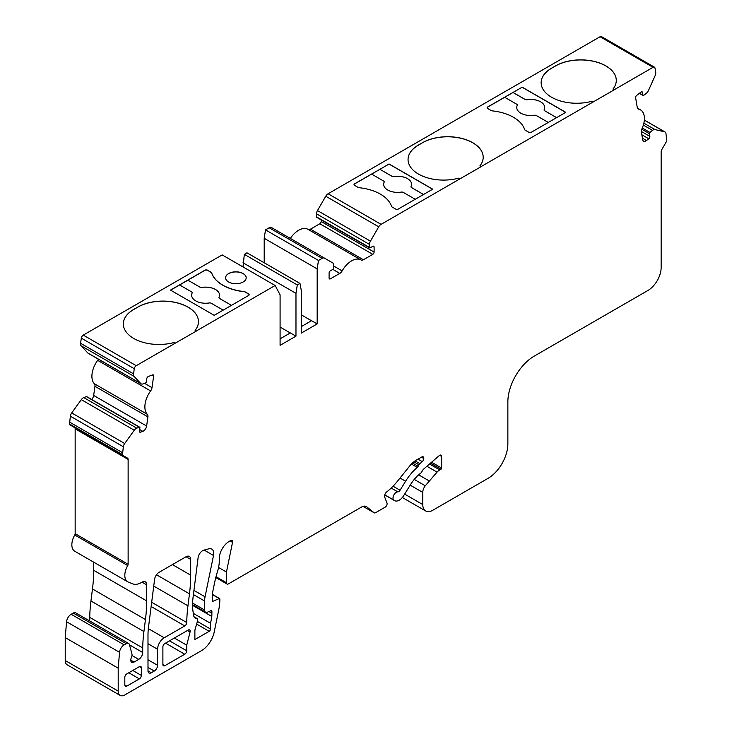 <?xml version="1.0" encoding="UTF-8"?>
<svg xmlns="http://www.w3.org/2000/svg" width="732" height="732" viewBox="0 0 732 732"><rect width="100%" height="100%" fill="white"/><g stroke="black" fill="none" stroke-linecap="round" stroke-linejoin="round"><path stroke-width="1.1" d="M308.163 229.436A4.685 2.699 120 0 0 310.45 229.18L319.82 223.772A1.876 1.08 120 0 0 321.138 221.476L374.107 252.064L374.107 247.087A1.876 1.08 120 0 0 373.723 246.236A1.876 1.08 120 0 0 372.789 246.327L370.136 247.855A0.933 0.54 -60 0 1 369.477 247.471L369.477 244.415A4.685 2.699 -60 0 1 370.447 241.148L378.719 226.819A4.685 2.699 -60 0 1 381.061 224.349L481.043 166.695L479.863 165.935L481.043 166.621L614.139 89.862L612.949 89.094L614.139 89.78L653.036 67.326A2.809 1.62 -60 0 1 654.445 67.179A2.809 1.62 -60 0 1 654.994 68.085L655.716 72.386A4.685 2.699 -60 0 1 655.167 75.561L648.451 90.503A4.685 2.699 -60 0 1 646.319 93.312L643.702 95.352A0.933 0.54 -60 0 1 642.943 95.178L642.476 92.424A1.876 1.08 120 0 0 642.11 91.82A1.876 1.08 120 0 0 640.948 92.076L636.703 95.38A1.876 1.08 -60 0 0 635.632 97.777L637.261 107.485A4.685 2.699 -60 0 0 638.176 108.995A4.685 2.699 -60 0 0 638.652 109.178A18.73 10.815 -60 0 1 640.527 109.891A18.73 10.815 -60 0 1 641.937 128.786A4.685 2.699 -60 0 0 641.369 132.007L642.65 139.656A4.685 2.699 120 0 0 643.565 141.166A4.685 2.699 120 0 0 645.908 140.928A4.685 2.699 120 0 0 646.484 140.544L648.762 138.76A1.876 1.08 120 0 0 649.842 136.372L649.376 133.617A0.933 0.54 -60 0 1 649.915 132.428L652.523 130.388A4.685 2.699 -60 0 1 655.003 129.591L664.583 131.806A4.685 2.699 -60 0 1 665.031 131.98A4.685 2.699 -60 0 1 665.946 133.489L666.779 140.352A1.876 1.08 -60 0 1 666.385 141.651L661.728 149.721A2.809 1.62 120 0 0 661.142 151.68L661.142 267.546A18.73 10.815 -60 0 1 647.902 290.485L534.351 356.045A37.46 21.621 120 0 0 507.862 401.914L507.862 443.967A28.09 16.223 -60 0 1 487.997 478.371L432.713 510.296A14.045 8.107 -60 0 1 425.685 510.991A14.045 8.107 -60 0 1 422.776 504.558L422.776 492.407A7.494 4.328 -60 0 1 425.265 485.783L437.05 472.131A9.36 5.408 -60 0 1 439.749 469.917L440.984 469.203A0.933 0.54 120 0 0 441.652 468.05L441.652 456.457A2.809 1.62 120 0 0 441.067 455.176A2.809 1.62 120 0 0 439.182 455.661L423.645 469.102A2.809 1.62 120 0 0 422.721 470.246L421.751 471.911A2.809 1.62 -60 0 1 420.662 473.192A28.09 16.223 120 0 0 410.478 484.676L403.698 495.646A9.36 5.408 -60 0 1 399.26 500.166A9.36 5.408 -60 0 1 394.585 500.633A9.36 5.408 -60 0 1 394.347 500.478L393.834 500.121A4.685 2.699 -60 0 1 393.67 495.326A4.685 2.699 -60 0 1 397.805 491.867A2.809 1.62 120 0 0 398.711 491.593A2.809 1.62 120 0 0 400.038 490.239L405.61 481.235A38.393 22.17 -60 0 1 417.222 467.409A2.809 1.62 120 0 0 418.146 466.275L418.997 464.793A2.809 1.62 -60 0 1 419.921 463.658L422.263 461.627A2.809 1.62 120 0 0 423.773 458.534L423.773 458.113A2.809 1.62 120 0 0 423.188 456.823A2.809 1.62 120 0 0 421.788 456.969L416.325 460.117A18.73 10.815 120 0 0 409.71 465.991L397.522 481.144A46.821 27.029 -60 0 1 386.743 491.904A3.742 2.159 120 0 0 384.712 497.129L386.99 503.03A2.809 1.62 -60 0 1 385.123 507.184L375.608 512.684A2.809 1.62 -60 0 1 374.198 512.821A2.809 1.62 -60 0 1 374.089 512.739L366.668 506.809A9.36 5.408 120 0 0 366.275 506.544A9.36 5.408 120 0 0 361.59 507.011L228.439 583.88A2.809 1.62 -60 0 1 227.039 584.026A2.809 1.62 -60 0 1 226.453 582.736L226.453 572.031L232.529 542.357A2.809 1.62 120 0 0 232.017 540.445A2.809 1.62 120 0 0 230.607 540.582L229.208 541.387A14.045 8.107 120 0 0 219.28 558.589L219.28 560.977A28.09 16.223 -60 0 1 217.633 571.061A93.641 54.067 120 0 0 214.412 583.578L212.555 592.673L212.555 601.466L219.252 598.547A0.933 0.54 -60 0 1 219.838 598.968L219.838 599.49A46.821 27.029 -60 0 1 218.703 610.04L214.211 631.991A18.73 10.815 -60 0 1 201.419 650.711L124.815 694.933A9.36 5.408 -60 0 1 120.14 695.4A9.36 5.408 -60 0 1 118.2 691.118L118.2 668.179L119.545 652.322A6.551 3.788 -60 0 1 124.156 644.855L126.252 643.648A4.685 2.699 -60 0 1 128.594 643.419A4.685 2.699 -60 0 1 129.445 644.636L131.906 653.813A5.151 2.974 120 0 1 131.376 657.611A4.685 2.699 -60 0 0 131.742 662.295A4.685 2.699 -60 0 0 134.084 662.057L138.741 659.376A5.618 3.248 -60 0 0 142.713 652.496L142.713 647.948A140.462 81.096 -60 0 1 143.92 631.56L145.448 619.547A140.462 81.096 120 0 0 146.665 600.899L146.665 584.841A6.551 3.788 120 0 0 145.311 581.839A6.551 3.788 120 0 0 142.035 582.16L141.368 582.544A18.73 10.815 -60 0 1 132.858 583.88L128.365 582.123A14.045 8.107 -60 0 1 127.725 581.812A14.045 8.107 -60 0 1 127.734 565.571A1.876 1.08 120 0 0 128.127 564.262L128.127 459.422A2.809 1.62 120 0 0 127.542 458.131L122.885 455.441A1.876 1.08 -60 0 1 122.5 454.581L123.324 446.767A4.685 2.699 -60 0 1 124.687 443.519L134.276 430.233A4.685 2.699 -60 0 1 136.747 428.165L139.355 427.195A0.933 0.54 -60 0 1 139.894 427.772L139.437 431.047A1.876 1.08 120 0 0 139.803 432.182A1.876 1.08 120 0 0 140.507 432.2L142.795 431.34A4.685 2.699 120 0 0 143.371 431.075A4.685 2.699 120 0 0 146.629 426.033L147.91 416.892A4.685 2.699 120 0 0 147.342 414.339A18.73 10.815 -60 0 1 150.627 390.934A4.685 2.699 -60 0 0 152.018 387.64L153.638 376.047A1.876 1.08 -60 0 0 153.272 374.912A1.876 1.08 -60 0 0 152.567 374.903L148.331 376.486A1.876 1.08 120 0 0 146.793 378.609L146.336 381.884A0.933 0.54 -60 0 1 145.567 382.946L142.96 383.925A4.685 2.699 -60 0 1 141.194 383.879A4.685 2.699 -60 0 1 140.819 383.586L134.112 376.394A4.685 2.699 -60 0 1 133.563 373.851L134.276 368.718A2.809 1.62 -60 0 1 136.234 365.698L175.14 343.235L173.951 342.549A35.584 20.542 0 0 1 123.333 323.928A35.584 20.542 0 0 1 133.755 309.398L137.726 307.111A35.584 20.542 0 0 1 176.504 302.655A35.584 20.542 0 0 1 198.473 321.632A35.584 20.542 0 0 1 195.142 330.315L196.332 331.074L195.142 330.315M91.665 399.462A4.685 2.699 120 0 0 93.659 395.445L146.629 426.033M228.604 273.567A10.303 5.947 0 0 0 225.593 277.767A10.303 5.947 0 0 0 231.953 283.266A10.303 5.947 0 0 0 243.17 281.976A10.303 5.947 0 0 0 246.19 277.767A10.303 5.947 0 0 0 239.831 272.277A10.303 5.947 0 0 0 228.604 273.567M246.19 277.821A10.303 5.947 0 0 0 239.785 272.377A10.303 5.947 0 0 0 228.604 273.677A10.303 5.947 0 0 0 225.593 277.821M170.602 290.156L179.587 284.968L191.656 291.94A1.912 1.107 180 0 1 192.214 292.718A1.912 1.107 180 0 1 192.15 293.001A13.963 8.061 0 0 0 191.638 295.179A13.963 8.061 0 0 0 209.37 302.947A1.912 1.107 180 0 1 211.209 303.231A1.912 1.107 180 0 1 211.219 303.231L223.187 310.139M191.638 295.197A13.963 8.061 180 0 1 192.15 293.038A1.912 1.107 -0 0 0 192.214 292.763A1.912 1.107 -0 0 0 192.214 292.736L192.214 292.718M179.615 284.986L187.914 280.2L199.982 287.173A1.912 1.107 -0 0 0 201.822 287.456L201.822 287.42A13.963 8.061 180 0 1 215.473 289.479A13.963 8.061 180 0 1 219.563 295.179A13.963 8.061 180 0 1 219.042 297.357A1.912 1.107 0 0 0 218.978 297.64A1.912 1.107 -0 0 0 218.978 297.677A1.912 1.107 -0 0 0 219.545 298.464L231.477 305.354L219.545 298.427A1.912 1.107 0 0 1 218.978 297.64L218.978 297.677M201.822 287.456A13.963 8.061 180 0 1 215.473 289.515A13.963 8.061 180 0 1 219.563 295.197M504.723 97.292L513.022 92.497L525.091 99.47A1.912 1.107 -0 0 0 526.93 99.762L526.93 99.717A1.912 1.107 180 0 1 525.091 99.433L513.022 92.461L522.099 87.218L565.699 112.389M556.622 117.632L544.645 110.724A1.912 1.107 180 0 1 544.086 109.937A1.912 1.107 180 0 1 544.151 109.663A13.963 8.061 0 0 0 544.672 107.485A13.963 8.061 0 0 0 540.582 101.785A13.963 8.061 0 0 0 526.93 99.717M526.93 99.762A13.963 8.061 180 0 1 540.582 101.821A13.963 8.061 180 0 1 544.672 107.503M393.843 176.595L393.843 176.558A1.912 1.107 180 0 1 392.004 176.275L379.926 169.302L392.004 176.311A1.912 1.107 -0 0 0 393.843 176.595A13.963 8.061 180 0 1 407.486 178.654A13.963 8.061 180 0 1 411.576 184.336A13.963 8.061 0 0 0 407.486 178.617A13.963 8.061 0 0 0 393.843 176.558M89.743 620.983L89.743 617.369L142.713 647.948M141.368 667.794L141.368 675.444A2.809 1.62 -60 0 1 139.382 678.884L126.801 686.14A2.809 1.62 -60 0 1 125.401 686.287A2.809 1.62 -60 0 1 124.815 684.996L124.815 677.347A2.809 1.62 -60 0 1 126.801 673.907L139.382 666.651A2.809 1.62 -60 0 1 140.791 666.504A2.809 1.62 -60 0 1 141.368 667.794L139.382 666.651M209.187 631.323L194.886 639.567L194.886 630.838A4.685 2.699 -60 0 1 195.133 629.255L197.32 621.797L197.32 618.668L195.673 618.293A6.551 3.788 -60 0 1 195.051 618.046A6.551 3.788 -60 0 1 193.76 615.932L193.175 612.437A56.181 32.437 -60 0 1 193.065 597.358L198.088 557.821A6.551 3.788 -60 0 1 203.871 550.153L208.83 548.826A9.36 5.408 -60 0 1 211.795 549.091A9.36 5.408 -60 0 1 213.506 555.487L205.052 596.8A18.73 10.815 120 0 0 204.603 601.018L204.603 610.031A4.685 2.699 120 0 0 205.573 612.172A4.685 2.699 120 0 0 207.513 612.144L210.725 610.744A1.876 1.08 -60 0 1 211.502 610.735A1.876 1.08 -60 0 1 211.887 611.586L211.887 613.242A55.87 32.254 -60 0 1 211.795 616.454A55.248 31.897 -60 0 1 210.505 623.289L210.505 629.026A1.876 1.08 -60 0 1 209.187 631.323L196.652 624.085M193.34 613.379L210.505 623.289M192.58 605.355L211.795 616.454M193.98 616.747L197.32 618.668M162.888 664.546A2.809 1.62 120 0 0 163.474 665.827A2.809 1.62 120 0 0 164.874 665.69L184.739 654.225A2.809 1.62 120 0 0 186.724 650.785L186.724 645.176L190.073 632.009A2.809 1.62 120 0 0 189.597 629.913A2.809 1.62 120 0 0 188.197 630.06L164.874 643.519A2.809 1.62 120 0 0 162.888 646.96L162.888 664.546L164.874 665.69M174.372 638.039L186.724 645.176M190.695 575.169L190.695 559.413A6.551 3.788 120 0 0 189.341 556.412A6.551 3.788 120 0 0 186.065 556.741L159.155 572.278A6.551 3.788 120 0 0 154.58 579.433L148.477 627.425A56.181 32.437 120 0 0 147.992 634.882L147.992 670.851A4.685 2.699 120 0 0 148.962 672.992A4.685 2.699 120 0 0 151.304 672.763L154.278 671.043A4.685 2.699 120 0 0 157.59 665.306L157.59 649.257A9.36 5.408 -60 0 1 164.215 637.782L184.757 625.924A2.809 1.62 120 0 0 186.742 622.52A140.462 81.096 -60 0 1 187.95 605.831L189.478 593.817A140.462 81.096 120 0 0 190.695 575.169L172.423 564.619M374.107 252.064A1.876 1.08 -60 0 1 372.789 254.352L363.42 259.759A4.685 2.699 -60 0 1 361.077 259.997A4.685 2.699 -60 0 1 361.059 259.979A18.73 10.815 -60 0 0 360.958 259.924A18.73 10.815 -60 0 0 342.146 270.904A4.685 2.699 -60 0 1 339.776 273.411L330.407 278.819A1.876 1.08 -60 0 1 329.473 278.91A1.876 1.08 -60 0 1 329.089 278.059L330.407 278.819M93.659 395.445L94.94 386.313A4.685 2.699 -60 0 0 94.373 383.751A18.73 10.815 -60 0 1 97.658 360.345A4.685 2.699 120 0 0 98.372 359.165M415.209 199.278L403.231 192.37A1.912 1.107 0 0 0 401.392 192.086A13.963 8.061 180 0 1 383.65 184.318A13.963 8.061 180 0 1 384.172 182.177A1.912 1.107 -0 0 0 384.236 181.902A1.912 1.107 -0 0 0 384.236 181.875A1.912 1.107 0 0 0 383.678 181.079L371.6 174.106L354.581 183.933A1.876 1.08 0 0 0 354.032 184.647M423.535 194.474L411.558 187.566A1.912 1.107 180 0 1 411 186.779A1.912 1.107 -0 0 0 411 186.816A1.912 1.107 -0 0 0 411.558 187.602L423.499 194.492M371.636 174.125L389.012 164.06L432.612 189.231M383.65 184.318A13.963 8.061 180 0 1 384.172 182.14A1.912 1.107 0 0 0 384.236 181.856L384.236 181.902M411 186.816L411 186.779A1.912 1.107 180 0 1 411.064 186.495A13.963 8.061 0 0 0 411.576 184.318M301.273 314.833L311.475 320.717M243.006 266.942L244.332 254.352L246.977 252.824L299.955 283.403L301.273 290.284L301.273 333.106L317.166 323.928L311.539 320.68L301.273 326.609M290.284 332.95L280.091 327.067M280.091 338.843L290.348 332.914L295.975 336.162L295.975 293.349L297.302 284.94L299.955 283.403M516.746 107.503A13.963 8.061 180 0 1 517.259 105.344A1.912 1.107 -0 0 0 517.323 105.06A1.912 1.107 -0 0 0 517.323 105.042A1.912 1.107 0 0 0 516.765 104.237L504.696 97.274L487.668 107.101A1.876 1.08 0 0 0 487.119 107.805M544.086 109.937L544.086 109.983A1.912 1.107 -0 0 0 544.086 109.983A1.912 1.107 -0 0 0 544.645 110.761L556.585 117.651M548.295 122.445L536.318 115.528A1.912 1.107 0 0 0 534.479 115.244A13.963 8.061 180 0 1 516.746 107.485A13.963 8.061 180 0 1 517.259 105.307A1.912 1.107 0 0 0 517.323 105.024L517.323 105.024M187.914 280.2L199.982 287.127A1.912 1.107 0 0 0 201.822 287.42M249.182 294.74A1.876 1.08 0 0 0 248.633 294.035L245.083 291.986A1.876 1.08 0 0 0 244.095 291.684A40.324 23.278 180 0 1 211.658 272.954A1.876 1.08 0 0 0 211.136 272.386L207.586 270.337A1.876 1.08 0 0 0 204.933 270.337L187.914 280.164M207.586 270.218A1.876 1.08 0 0 0 204.933 270.218L170.501 290.101L214.202 315.327L248.633 295.444A1.876 1.08 0 0 0 249.182 294.685A1.876 1.08 0 0 0 248.633 293.916L245.083 291.867A1.876 1.08 0 0 0 244.095 291.565A40.324 23.278 180 0 1 211.658 272.844A1.876 1.08 0 0 0 211.136 272.267L207.586 270.337M389.012 163.941L432.713 189.176L398.281 209.05A1.876 1.08 0 0 1 395.628 209.05L392.078 207A1.876 1.08 0 0 1 391.556 206.433A40.324 23.278 180 0 0 359.119 187.703A1.876 1.08 0 0 1 358.131 187.401L354.581 185.352A1.876 1.08 0 0 1 354.032 184.583A1.876 1.08 0 0 1 354.581 183.824L389.012 164.06M522.099 87.108L565.799 112.335L531.368 132.218A1.876 1.08 0 0 1 528.724 132.218L525.164 130.159A1.876 1.08 0 0 1 524.643 129.591A40.324 23.278 180 0 0 492.206 110.861A1.876 1.08 0 0 1 491.218 110.569L487.668 108.51A1.876 1.08 0 0 1 487.119 107.75A1.876 1.08 0 0 1 487.668 106.982L522.099 87.218M198.473 321.677A35.584 20.542 0 0 0 176.476 302.728A35.584 20.542 0 0 0 137.726 307.184L133.755 309.48A35.584 20.542 0 0 0 123.333 323.965M175.14 343.235L196.332 331.074M408.053 159.585A35.584 20.542 180 0 1 418.475 145.101L422.446 142.804A35.584 20.542 180 0 1 461.197 138.348A35.584 20.542 180 0 1 483.193 157.288M459.861 178.855L458.671 178.169A35.584 20.542 180 0 1 408.053 159.549A35.584 20.542 180 0 1 418.475 145.018L422.446 142.731A35.584 20.542 180 0 1 461.224 138.275A35.584 20.542 180 0 1 483.193 157.252A35.584 20.542 180 0 1 479.863 165.935M541.14 82.743A35.584 20.542 180 0 1 551.562 68.259L555.533 65.962A35.584 20.542 180 0 1 594.283 61.506A35.584 20.542 180 0 1 616.28 80.456M592.947 102.013L591.758 101.327A35.584 20.542 180 0 1 541.14 82.707A35.584 20.542 180 0 1 551.562 68.186L555.533 65.889A35.584 20.542 180 0 1 594.311 61.433A35.584 20.542 180 0 1 616.28 80.419A35.584 20.542 180 0 1 612.949 89.094M317.166 217.276A0.933 0.54 -60 0 1 316.508 216.892L316.508 213.826A4.685 2.699 -60 0 1 317.478 210.569L325.749 196.231A4.685 2.699 -60 0 1 328.092 193.76L600.066 36.737A2.809 1.62 -60 0 1 601.475 36.6L654.445 67.179M321.138 221.476L321.138 219.884M290.339 238.422A18.73 10.815 -60 0 1 307.989 229.345A18.73 10.815 -60 0 1 308.081 229.4L360.867 259.869M264.197 262.761L264.197 238.293L265.524 229.885L318.493 260.473L322.135 258.369A4.685 2.699 -60 0 1 324.477 258.131L332.749 262.916A4.685 2.699 -60 0 1 333.719 265.057L333.719 268.113A0.933 0.54 -60 0 1 333.06 269.266L330.407 270.794A1.876 1.08 120 0 0 329.089 273.082L329.089 278.059M271.508 227.551L324.477 258.131L271.508 227.551A4.685 2.699 -60 0 0 269.166 227.78L322.135 258.369M265.524 229.885L269.166 227.78M264.197 238.293L317.166 268.882L318.493 260.473M317.166 323.928L317.166 268.882M244.332 254.352L297.302 284.94M243.006 262.761L295.975 293.349M141.194 383.879L88.224 353.3A4.685 2.699 -60 0 1 87.849 353.007L81.142 345.806A4.685 2.699 -60 0 1 80.593 343.271L81.307 338.138A2.809 1.62 -60 0 1 83.265 335.11L222.18 254.91L275.15 285.498L280.091 294.877L280.091 345.339L295.975 336.162M122.885 455.441L69.915 424.862A1.876 1.08 -60 0 1 69.531 424.002L70.354 416.188A4.685 2.699 -60 0 1 71.718 412.93L81.307 399.645A4.685 2.699 -60 0 1 83.777 397.586L86.385 396.607A0.933 0.54 -60 0 1 86.925 396.918M69.531 422.09L122.5 452.669M127.725 581.812L74.756 551.233A14.045 8.107 -60 0 1 74.765 534.991A1.876 1.08 120 0 0 75.158 533.683L75.158 428.833A2.809 1.62 120 0 0 74.573 427.552L127.542 458.131L74.573 427.552M89.743 617.369A140.462 81.096 -60 0 1 90.951 600.981L92.47 588.967A140.462 81.096 120 0 0 93.696 570.319L93.696 562.167M120.14 695.4L67.161 664.821A9.36 5.408 -60 0 1 65.221 660.529L65.221 637.59L66.575 621.743A6.551 3.788 -60 0 1 71.187 614.276L73.282 613.068A4.685 2.699 -60 0 1 75.616 612.83L128.594 643.419M65.221 637.59L118.2 668.179M218.566 567.474L226.453 572.031M418.658 474.839L429.071 480.842M196.332 331.001L275.15 285.498M639.512 93.193L642.943 95.178M642.403 138.183L646.484 140.544M384.739 494.933L394.347 500.478M393.057 486.204L400.038 490.239M130.781 660.145L134.084 662.057M131.989 655.479L138.741 659.376M129.509 644.865L142.713 652.496M132.767 670.466L141.368 675.444M124.815 684.996L126.801 686.14M128.786 672.763L139.382 678.884M197.32 621.413L210.505 629.026M208.922 611.531L211.887 613.242M210.551 610.817L211.887 611.586M192.598 603.095L204.603 610.031M193.422 594.567L204.603 601.018M193.953 590.395L205.052 596.8M204.146 550.08L213.506 555.487M194.529 617.634L195.673 618.293M187.438 630.49L190.073 632.009M169.513 640.848L186.724 650.785M165.542 643.135L184.739 654.225M186.065 556.741L190.695 559.413M156.502 574.776L189.478 593.817M153.738 586.085L187.95 605.831M151.68 602.28L186.742 622.52M151.14 606.517L184.757 625.924M148.34 628.623L164.215 637.782M147.992 643.712L157.59 649.257M147.992 659.77L157.59 665.306M147.992 667.41L154.278 671.043M147.992 670.851L151.304 672.763M637.792 108.675L638.652 109.178M310.45 229.18L363.42 259.759M319.82 223.772L372.789 254.352M332.822 269.394L339.776 273.411M333.719 266.036L342.146 270.904M144.552 383.33L152.018 387.64M97.658 360.345L150.627 390.934M152.009 375.104L153.638 376.047M94.373 383.751L147.342 414.339M94.94 386.313L147.91 416.892M328.092 193.76L381.061 224.349M325.749 196.231L378.719 226.819M317.478 210.569L370.447 241.148M316.508 213.826L369.477 244.415M316.508 216.892L369.477 247.471M372.789 246.327L374.107 247.087M83.265 335.11L136.234 365.698M81.307 338.138L134.276 368.718M80.593 343.271L133.563 373.851M81.142 345.806L134.112 376.394M87.849 353.007L140.819 383.586M139.647 429.528L142.795 431.34M139.437 431.578L140.507 432.2M86.385 396.607L139.355 427.195M83.777 397.586L136.747 428.165M81.307 399.645L134.276 430.233M71.718 412.93L124.687 443.519M70.354 416.188L123.324 446.767M69.531 424.002L122.5 454.581M75.158 428.833L128.127 459.422M75.158 533.683L128.127 564.262M74.765 534.991L127.734 565.571M142.035 582.16L146.665 584.841M93.696 570.319L146.665 600.899M92.47 588.967L145.448 619.547M90.951 600.981L143.92 631.56M73.282 613.068L126.252 643.648M71.187 614.276L124.156 644.855M66.575 621.743L119.545 652.322M65.221 660.529L118.2 691.118M212.555 594.677L219.252 598.547M230.022 540.921L232.529 542.357M216.013 576.706L226.453 582.736M365.844 506.343L366.668 506.809M374.198 512.821L363.017 506.361L374.089 512.739M421.788 456.969L423.773 458.113M421.422 457.18L423.773 458.534M417.99 459.156L422.263 461.627M415.117 460.885L419.921 463.658M413.845 461.819L418.997 464.793M412.482 462.999L418.146 466.275M411.402 464.051L417.222 467.409M400.029 478.023L405.61 481.235M391.199 488.052L397.805 491.867M384.757 494.878L393.834 500.121M439.667 455.313L441.652 456.457M431.578 462.24L441.652 468.05M430.517 463.155L440.984 469.203M429.528 464.015L439.749 469.917M426.912 466.275L437.05 472.131M414.248 479.414L425.265 485.783M410.195 485.142L422.776 492.407M404.65 494.1L422.776 504.558M644.334 120.112L664.583 131.806M643.849 123.159L655.003 129.591M643.337 125.081L652.523 130.388M642.275 128.018L649.915 132.428M641.754 129.216L649.376 133.617M641.314 131.449L649.842 136.372M641.827 134.752L648.762 138.76M641.406 91.811L642.476 92.424M600.066 36.737L653.036 67.326M639.365 93.303L643.126 95.471M384.739 494.951L394.585 500.633M192.571 604.669L205.573 612.172M316.7 217.322L369.669 247.901M307.989 229.345L360.958 259.924M86.742 396.616L139.711 427.204M212.555 594.448L219.637 598.547M215.803 577.539L227.039 584.026M402.344 497.513L425.685 510.991M644.334 120.039L665.031 131.98M637.435 108.107L640.527 109.891"/></g></svg>
